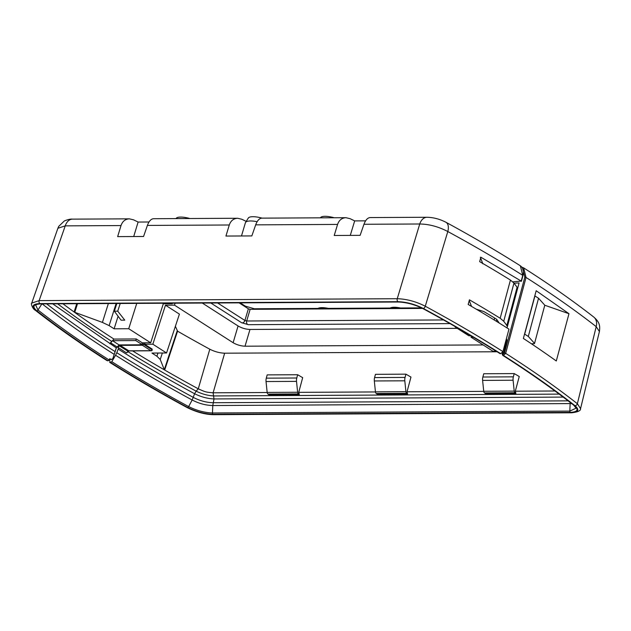 <?xml version="1.0" encoding="UTF-8"?>
<svg xmlns="http://www.w3.org/2000/svg" width="631" height="631" viewBox="0 0 631 631"><rect width="100%" height="100%" fill="white"/><g stroke="black" fill="none" stroke-linecap="round" stroke-linejoin="round"><path stroke-width="0.95" d="M507.458 326.298L503.727 321.274L500.178 318.253L510.432 280.061A788.726 233.233 16.5 0 0 479.663 261.636L480.854 257.211L521.206 281.063L512.861 281.844M494.176 319.941L494.68 318.056M445.991 222.301A11.855 6.618 118.5 0 1 447.805 231.53L425.27 306.232A791.219 233.967 16.5 0 1 502.939 351.593L508.965 329.145A790.359 233.715 16.5 0 0 468.178 304.457L469.417 299.828A790.186 233.667 -163.5 0 1 500.178 318.253M502.939 351.593L500.722 353.683A789.018 233.32 -163.5 0 0 423.283 308.456C414.859 304.221 406.427 301.965 398.011 301.681L39.895 303.574C32.489 303.937 31.195 306.248 36.022 310.499A787.922 232.997 -163.5 0 0 107.515 360.727L107.917 360.727A787.378 232.831 16.5 0 1 36.748 310.752C32.007 306.508 33.309 304.189 40.629 303.787L397.964 301.902C406.435 302.225 414.89 304.497 423.338 308.709A788.474 233.155 16.5 0 1 500.32 353.683L500.722 353.683M500.32 353.683L499.649 352.895M531.46 343.8L534.481 343.627L544.734 305.428M108.366 303.543L102.411 322.409L109.139 325.62L116.12 303.503M102.411 322.409L74.773 312.313L77.503 303.708M76.73 303.708L74.103 311.982L74.773 312.313M162.498 303.259L163.311 303.779L150.675 342.791L142.322 342.838L136.272 338.957L113.927 339.076A778.962 230.347 16.5 0 1 74.103 311.982A778.962 230.347 16.5 0 1 62.919 303.787M163.311 303.779L172.318 303.732L171.498 303.211M470.892 335.771L468.857 335.787L455.156 327L455.89 327M172.492 303.203L172.318 303.732M142.322 342.838L141.849 344.447L138.662 344.818L119.093 344.92L112.492 340.693L110.512 342.751A1.988 1.325 122.6 0 0 109.873 343.769L113.927 339.076M471.562 306.421L469.219 300.553M480.38 257.259L482.825 263.805M521.206 281.063L522.744 275.345L520.346 265.785C497.212 251.154 472.398 236.649 445.912 222.254C439.752 219.075 433.442 217.411 426.974 217.269L370.105 217.569C367.605 217.782 365.554 220.022 363.961 224.281L360.127 235.347L334.225 235.481L337.577 224.423C339.06 220.156 341.844 217.916 345.93 217.695L350.118 218.689L354.677 220.905L365.586 220.85M136.753 303.393L128.724 328.727L114.116 328.806L118.1 316.226M128.724 328.727L150.675 342.791M72.384 219.138A11.855 8.093 89.7 0 0 65.245 225.859L57.878 228.264L58.73 226.363L64.401 220.913C68.014 219.485 70.711 218.894 72.494 219.138L129.355 218.839L133.551 219.833L138.11 222.049L149.019 221.994M337.577 224.423L255.681 224.849L251.84 235.915L225.937 236.057L229.29 224.991L147.394 225.425C148.987 221.165 151.03 218.925 153.53 218.712L237.642 218.263L241.831 219.257L246.208 221.386M147.394 225.425L143.56 236.491L117.65 236.625L121.01 225.567L65.245 225.859L39.138 300.608L397.254 298.715C406.601 298.999 415.939 301.508 425.27 306.232A2.193 1.223 118.4 0 1 423.283 308.456M129.355 218.839C125.277 219.06 122.493 221.3 121.01 225.567M237.642 218.263C233.557 218.492 230.772 220.732 229.29 224.991M255.681 224.849C257.274 220.59 259.317 218.35 261.818 218.137L345.93 217.695M426.864 217.269A11.855 8.093 89.7 0 0 419.733 223.989L363.961 224.281M522.649 275.731L522.744 275.345A788.324 233.115 -163.5 0 0 447.805 231.53C438.482 226.655 429.119 224.139 419.733 223.989L397.254 298.715A2.193 1.499 -90.3 0 0 398.011 301.681M36.022 310.499A2.193 1.68 128.1 0 1 35.257 310.215C32.623 309.143 30.564 303.061 31.739 303.117L39.138 300.608A2.193 1.499 -90.3 0 0 39.895 303.574M350.276 235.395L354.677 220.905M133.709 236.538L138.11 222.049M114.116 328.806L109.139 325.62M46.647 303.866A782.961 231.53 -163.5 0 0 115.094 351.609L116.301 347.878L52.688 303.834M41.891 303.897L37.994 310.026A786.139 232.468 -163.5 0 0 109.053 359.93L109.755 358.724L111.324 359.473L112.783 358.763L114.211 354.377A783.584 231.711 16.5 0 1 42.167 303.89M109.699 359.41L111.624 359.544M115.094 351.609L114.211 354.377M510.432 280.061L513.973 283.082L517.704 288.107M524.55 334.067L528.297 336.441L534.276 343.098M476.31 309.214L483.803 311.525L490.642 315.571L496.636 319.27L499.216 323.048M544.529 304.907L538.551 298.25L534.804 295.876M538.551 298.25L528.297 336.441M534.946 295.876L524.7 334.067M517.018 287.539L506.764 325.73M117.327 346.869L116.349 347.886L112.878 358.605M110.22 359.433L111.655 359.544M136.272 338.957L135.799 340.566L141.849 344.447M135.799 340.566L112.492 340.693M116.349 347.886L119.093 344.92M320.398 217.829L320.509 217.656A14.048 4.157 16.5 0 1 334.249 217.758M257.132 221.694A15.46 4.575 -163.5 0 0 245.554 222.427L248.322 218.034A14.048 4.157 16.5 0 1 262.062 218.137M245.554 222.427A15.46 4.575 -163.5 0 0 245.396 222.775L241.484 235.97M176.017 218.594L176.128 218.413A14.048 4.157 16.5 0 1 189.868 218.515M497.07 351.759L224.66 353.194C219.706 353.029 214.753 351.704 209.807 349.211L198.268 388.822A780.066 230.67 16.5 0 1 164.667 370.026A780.066 230.67 16.5 0 1 132.613 350.891M126.445 352.832A783.292 231.624 16.5 0 1 125.672 352.35L126.579 352.926L127.967 351.246L127.517 352.232L127.998 351.743M129 350.891L128.424 351.301L129.15 350.915A1.096 0.749 -90.3 0 1 128.85 350.82L150.888 350.702L142.361 345.244L120.15 345.362L117.823 347.302L117.263 346.821M118.707 347.847L116.782 352.697A784.065 231.853 -163.5 0 0 193.299 397.396C199.885 400.788 206.503 402.562 213.152 402.72L568.097 400.851M117.879 347.089L117.563 346.624M187.699 407.713C196.123 411.956 204.547 414.212 212.97 414.496L571.079 412.603C578.493 412.24 579.786 409.929 574.959 405.67A787.922 232.997 -163.5 0 0 503.459 355.442L503.057 355.442A787.378 232.831 16.5 0 1 574.234 405.425C578.966 409.661 577.673 411.98 570.345 412.382L213.018 414.275C204.547 413.952 196.091 411.68 187.636 407.46A788.474 233.155 16.5 0 1 110.662 362.494L110.259 362.494A789.018 233.32 -163.5 0 0 187.699 407.713A2.193 1.223 -61.6 0 1 187.241 407.634C159.556 392.64 133.701 377.535 109.676 362.336L110.259 362.494L109.471 359.796M110.662 362.494L111.797 361.689A787.236 232.792 -163.5 0 0 188.653 406.585C196.58 410.544 204.523 412.674 212.473 412.982L569.809 411.096L576.103 408.162L573.776 405.252A1.317 1.01 128.1 0 0 574.234 405.425M571.631 403.58L212.781 405.536C205.88 405.378 199.002 403.532 192.155 399.999A784.68 232.034 16.5 0 1 115.568 355.261L111.797 361.689M115.568 355.261L116.782 352.697M249.979 329.461L245.025 346.206C240.805 346.009 236.838 344.849 233.123 342.72L238.068 325.975C241.791 328.112 245.759 329.272 249.979 329.461L457.286 328.365M114.345 311.209L117.729 311.186L124.78 320.154L121.057 320.177L114.345 311.209L116.838 303.495M514.036 283.177L519.013 282.933M519.092 282.933L507.024 327.923M496.313 321.25L496.786 319.483M502.71 352.264L503.688 352.95L506.882 339.935L506.409 338.666M503.688 352.95L502.528 353.005L502.749 354.291L504.484 353.029L524.85 277.143L522.539 268.23M245.025 346.206L483.125 344.944M143.915 342.83L143.45 344.266L151.976 349.732L152.181 349.093L144.617 344.242L152.844 344.203L166.545 352.981L179.417 314.12L165.48 305.191L174.487 305.144L233.123 342.72M209.807 349.211A778.575 230.228 16.5 0 1 177.571 331.172L175.386 326.29M177.193 330.833L164.297 369.695L164.667 370.026L177.571 331.172M164.297 369.695L160.227 359.473L162.372 353.005M157.979 353.029L156.914 356.247L160.227 359.473M156.914 356.247L151.937 353.06L166.545 352.981M152.181 349.093L151.976 349.732A1.096 0.734 122.6 0 1 150.888 350.702A1.096 0.749 89.7 0 0 151.188 350.797A1.096 1.096 0 0 0 152.229 350.031M267.165 392.514L213.104 392.805C205.422 392.08 205.919 392.214 198.268 388.822L196.131 391.157A782.448 231.372 -163.5 0 1 128.014 351.719L126.579 352.926M117.729 311.186L120.229 303.479M174.487 305.144L175.118 303.188M145.083 342.822L144.617 344.242M152.844 344.203L165.48 305.191M471.333 336.031L471.026 337.191L473.258 337.183M568.973 313.71L556.297 360.987A789.263 233.391 16.5 0 0 523.375 338.453L536.184 290.733L568.973 313.71L544.719 305.215M169.487 353.857L167.925 358.605L169.487 353.857M574.959 405.67A2.193 1.68 -51.9 0 0 577.373 403.722L596.192 326.637A787.22 232.792 -163.5 0 0 526.049 277.459L505.676 353.352A790.115 233.644 16.5 0 1 577.373 403.722L580.544 408.675M593.787 317.07A11.855 9.047 128 0 1 596.192 326.637L599.418 331.52C600.128 325.967 599.789 322.181 593.692 316.999C572.767 300.671 549.42 284.305 523.659 267.899L526.049 277.459L524.85 277.143M298.731 392.348L299.315 394.509L298.479 393.918A2.193 1.499 -90.3 0 1 297.635 392.261L296.515 381.376A6.586 4.496 -90.3 0 1 296.775 377.993L297.651 374.735L302.675 377.654L298.731 392.348L375.453 391.946M410.962 377.078L407.019 391.78L407.602 393.941L377.117 394.099L376.281 393.507A2.193 1.499 -90.3 0 1 375.445 391.851L374.325 380.966A6.586 4.496 -90.3 0 1 374.585 377.583L375.461 374.325L405.938 374.159L410.962 377.078M483.74 391.37L407.019 391.78M519.25 376.51L515.306 391.204L515.89 393.365L485.405 393.531L484.569 392.939A2.193 1.499 -90.3 0 1 483.725 391.275L482.605 380.398A6.586 4.496 -90.3 0 1 482.865 377.015L483.74 373.749L514.226 373.591L519.25 376.51M554.972 390.999L515.306 391.204M471.026 337.191L492.977 351.254L496.242 351.238M239.07 302.856L248.362 308.804L250.144 309.332L422.612 308.417M240.198 302.848L245.349 306.153L254.285 308.764L421.547 307.881M202.291 303.046L238.068 325.975M563.168 397.096L214.012 398.942C207.552 398.666 201.084 396.931 194.593 393.736L196.131 391.157C202.086 394.083 208.033 395.676 213.956 395.937L559.192 394.115M299.315 394.509L268.838 394.675L267.994 394.083A2.193 1.499 -90.3 0 1 267.158 392.419L266.037 381.542A6.586 4.496 -90.3 0 1 266.298 378.158L267.173 374.893L297.651 374.735M407.602 393.941L406.758 393.35A2.193 1.499 -90.3 0 1 405.922 391.685L404.802 380.808A6.586 4.496 -90.3 0 1 405.063 377.425L405.938 374.159M515.89 393.365L515.046 392.774A2.193 1.499 -90.3 0 1 514.21 391.117L513.09 380.233A6.586 4.496 -90.3 0 1 513.35 376.849L514.226 373.591M506.882 339.935L506.078 339.904M502.402 353.463L502.528 353.005L502.402 353.463M317.969 308.433A14.048 4.157 16.5 0 1 328.317 308.378M390.155 308.046A14.048 4.157 16.5 0 1 400.511 307.991M118.707 345.323L119.283 345.788A781.841 231.198 16.5 0 0 127.967 351.246L128.85 350.82A780.831 230.899 -163.5 0 1 120.15 345.362A1.096 0.749 -90.3 0 1 119.811 344.912M125.672 352.35L117.831 347.302M141.912 344.226A1.096 0.749 -90.3 0 0 142.361 345.244A1.096 0.734 122.6 0 0 143.45 344.266L142.038 343.8M117.279 346.821L117.752 347.247L117.413 346.664M57.626 303.811A781.344 231.049 -163.5 0 0 111.537 341.268M499.965 353.589C476.153 338.516 450.518 323.537 423.07 308.662C414.788 304.552 406.538 302.336 398.327 302.012L40.999 303.897C37.757 304.079 35.999 304.505 35.722 305.175L37.994 310.026A1.317 1.01 -51.9 0 1 36.748 310.752M35.257 310.215C56.569 326.921 80.46 343.706 106.931 360.569L107.515 360.727A0.876 0.599 89.7 0 0 107.759 360.806L108.161 360.806A0.876 0.599 89.7 0 1 107.917 360.727L109.297 360.104L109.944 358.992M513.973 283.082L503.727 321.274M117.106 346.979L110.512 342.751M449.99 323.616L248.354 324.681L241.555 322.693A2.634 1.759 -57.4 0 0 244.907 320.469L246.689 320.99L443.514 319.949M248.354 324.681A2.634 1.798 -90.3 0 1 246.689 320.99L250.144 309.332M217.592 302.967L244.907 320.469L248.362 308.804M118.115 349.053A783.71 231.751 16.5 0 0 194.593 393.736L192.155 399.999L188.653 406.585A1.317 0.734 118.5 0 1 187.636 407.46M521.869 267.173L523.659 267.907L521.845 267.134M213.018 414.275A1.317 0.899 89.7 0 1 212.473 412.982L212.781 405.536L214.012 398.942L213.104 392.805L224.66 353.194M254.285 308.764L254.127 309.308M245.167 306.761L245.349 306.153M570.203 402.475L569.809 411.096A1.317 0.899 89.7 0 0 570.345 412.382M502.749 354.291A0.876 0.599 -90.3 0 0 503.057 355.442L502.394 354.654A0.876 0.45 0.3 0 1 502.197 354.37A0.876 0.45 0.3 0 1 502.528 354.023M212.97 414.496A2.193 1.499 89.7 0 0 213.578 414.677L571.686 412.784C577.901 412.051 580.851 410.686 580.536 408.675M571.079 412.603A2.193 1.499 89.7 0 0 571.686 412.784M504.484 353.029L505.676 353.352L503.459 355.442A0.876 0.599 -90.3 0 1 503.152 354.283M267.994 394.083L298.479 393.918M267.158 392.419L297.635 392.261M266.037 381.542L296.515 381.376M266.298 378.158L296.775 377.993M376.281 393.507L406.758 393.35M375.445 391.851L405.922 391.685M374.325 380.966L404.802 380.808M374.585 377.583L405.063 377.425M484.569 392.939L515.046 392.774M483.725 391.275L514.21 391.117M482.605 380.398L513.09 380.233M482.865 377.015L513.35 376.849M534.489 343.611L544.734 305.42M31.802 302.919L57.918 228.17M107.759 360.806L106.947 360.577M108.161 360.806L109.297 360.104M520.338 265.777C523.146 267.812 524.014 271.085 522.949 275.605L521.411 281.323M241.555 322.693L210.825 303.006M580.591 408.462L599.45 331.409M502.205 353.25L502.71 355.348C528.959 372.077 552.653 388.712 573.776 405.252M187.241 407.634C196.604 412.201 205.383 414.543 213.578 414.677M129.15 350.915L151.188 350.797"/></g></svg>
